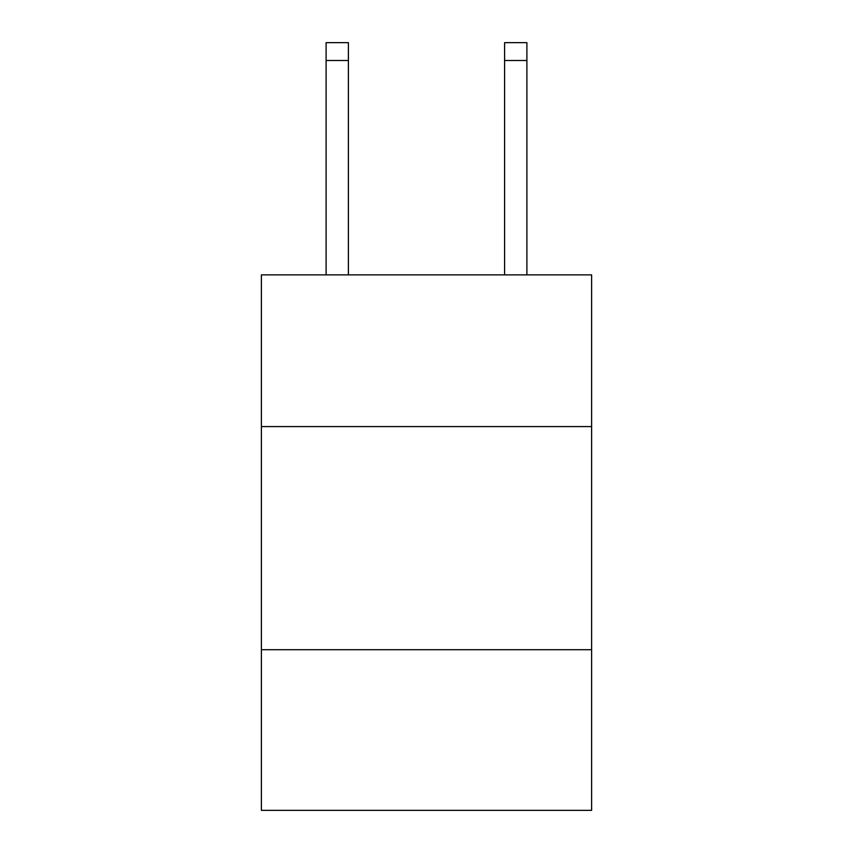 <?xml version="1.0" encoding="UTF-8"?>
<svg xmlns="http://www.w3.org/2000/svg" width="853" height="853" viewBox="0 0 853 853"><rect width="100%" height="100%" fill="white"/><g stroke="black" fill="none" stroke-linecap="round" stroke-linejoin="round"><path stroke-width="1.28" d="M591.609 426.585L591.609 274.869L261.391 274.869L261.391 426.585L591.609 426.585L591.609 810.35L261.391 810.35L261.391 426.585M591.609 649.709L261.391 649.709M348.408 274.869L348.408 60.499L326.102 60.499L326.102 42.65L348.408 42.65L348.408 60.499M326.102 274.869L326.102 60.499M526.898 274.869L526.898 42.65L504.592 42.65L504.592 274.869M504.592 60.499L526.898 60.499"/></g></svg>
